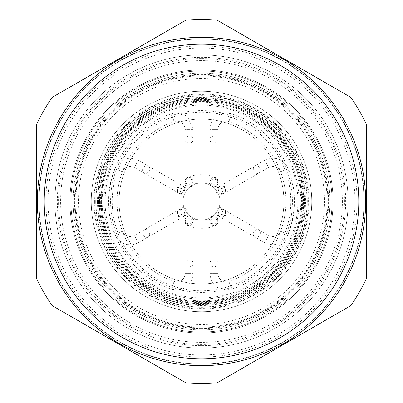 <?xml version="1.0" encoding="UTF-8"?>
<svg xmlns="http://www.w3.org/2000/svg" width="403" height="403" viewBox="0 0 403 403"><rect width="100%" height="100%" fill="white"/><g stroke="black" fill="none" stroke-linecap="round" stroke-linejoin="round"><path stroke-width="0.3" stroke-dasharray="2.02 1.51" d="M177.773 213.968A4.121 3.375 -120 0 1 179.073 209.691L179.073 209.691A4.121 3.375 -120 0 1 184.055 211.57A4.121 3.375 -120 0 1 183.194 216.829A4.121 3.375 -120 0 1 178.207 214.95A4.121 3.375 -120 0 1 177.773 213.968A4.121 3.375 60 0 1 179.073 209.691A4.121 3.375 60 0 1 184.055 211.57A4.121 3.375 60 0 1 183.194 216.829A4.121 3.375 60 0 1 178.207 214.95A4.121 3.375 60 0 1 177.773 213.968M177.013 213.258A4.121 4.121 0 0 0 183.194 216.829L185.345 215.585C190.332 213.786 184.952 205.031 181.224 208.447L179.073 209.691A4.121 4.121 0 0 0 177.013 213.258M225.227 213.968A4.121 3.375 -60 0 0 223.927 209.691L223.927 209.691A4.121 3.375 -60 0 0 218.945 211.57A4.121 3.375 -60 0 0 219.806 216.829A4.121 3.375 -60 0 0 224.793 214.95A4.121 3.375 -60 0 0 225.227 213.968A4.121 3.375 120 0 0 223.927 209.691A4.121 3.375 120 0 0 218.945 211.57A4.121 3.375 120 0 0 219.806 216.829A4.121 4.121 0 0 0 225.987 213.258A4.121 4.121 0 0 0 223.927 209.691L221.776 208.447C218.23 204.88 212.623 214.013 217.655 215.585L219.806 216.829A4.121 3.375 120 0 0 224.793 214.95A4.121 3.375 120 0 0 225.227 213.968M268.7 235.538A8.241 8.241 0 0 0 280.533 231.312A84.469 84.469 0 0 0 228.899 121.6A8.241 8.241 0 0 0 217.983 129.398L209.741 129.398L217.983 129.398L217.983 139.524A4.121 3.375 180 0 1 213.862 142.899A4.121 3.375 180 0 1 209.741 139.524A4.121 3.375 180 0 1 213.862 136.149A4.121 3.375 180 0 1 214.93 136.264A4.121 3.375 180 0 1 217.983 139.524L217.983 180.932A4.121 3.375 180 0 1 213.862 184.307A4.121 3.375 180 0 1 209.741 180.932A4.121 3.375 180 0 1 213.862 177.552A4.121 3.375 180 0 1 214.93 177.668A4.121 3.375 180 0 1 217.983 180.932L217.983 182.745A4.121 3.98 -0 0 1 213.862 186.725A4.121 3.98 -0 0 1 209.741 182.745A4.121 3.98 -0 0 1 214.93 178.902A4.121 3.98 -0 0 1 217.983 182.745L217.983 182.035A4.121 3.98 -0 0 1 213.862 186.015A4.121 3.98 -0 0 1 209.741 182.035A4.121 3.98 -0 0 1 214.93 178.186A4.121 3.98 -0 0 1 217.983 182.035C217.373 174.066 205.041 175.25 201.404 174.711C198.352 174.418 183.582 175.809 185.017 182.035A4.121 3.98 180 0 0 189.138 186.015A4.121 3.98 180 0 0 193.259 182.035A4.121 3.98 180 0 0 188.07 178.186A4.121 3.98 180 0 0 185.017 182.035L185.017 182.745A4.121 3.98 180 0 0 189.138 186.725A4.121 3.98 180 0 0 193.259 182.745A4.121 3.98 180 0 0 188.07 178.902A4.121 3.98 180 0 0 185.017 182.745L185.017 183.164C183.143 186.241 192.241 190.045 193.259 183.164L193.259 180.932A4.121 3.375 0 0 0 189.138 177.552A4.121 3.375 0 0 0 188.07 177.668A4.121 3.375 0 0 0 185.017 180.932A4.121 3.375 0 0 0 189.138 184.307A4.121 3.375 0 0 0 193.259 180.932L193.259 139.524A4.121 3.375 0 0 0 189.138 136.149A4.121 3.375 0 0 0 188.07 136.264A4.121 3.375 0 0 0 185.017 139.524A4.121 3.375 0 0 0 189.138 142.899A4.121 3.375 0 0 0 193.259 139.524L193.259 129.398L185.017 129.398L193.259 129.398L187.702 117.056L183.929 114.548L179.617 113.157L175.557 112.956L171.426 113.802L174.101 121.6A8.241 8.241 0 0 1 185.017 129.398L185.017 183.164C185.259 180.665 186.634 179.29 189.138 179.043C191.642 179.29 193.012 180.665 193.259 183.164L193.259 182.035L192.261 184.307C190.77 182.781 212.2 182.766 210.739 184.307L209.741 182.035L209.741 183.164L210.633 185.723L216.32 186.478L217.983 183.164C217.741 180.665 216.366 179.29 213.862 179.043C211.358 179.29 209.988 180.665 209.741 183.164L209.741 129.398C211.726 116.794 219.005 111.596 231.574 113.802L228.899 121.6L231.574 113.802C279.848 128.92 307.368 187.375 288.246 234.219L280.533 231.312L288.246 234.219C282.941 244.273 275.053 247.089 264.58 242.677L268.7 235.538L264.58 242.677L254.832 237.05A4.121 3.375 120 0 0 259.819 235.171A4.121 3.375 120 0 0 260.252 234.188A4.121 3.375 120 0 0 258.953 229.911A4.121 3.375 120 0 0 253.971 231.796A4.121 3.375 120 0 0 254.832 237.05L217.655 215.585L223.287 214.079L221.776 208.447L268.7 235.538M134.3 235.538A8.241 8.241 0 0 1 122.467 231.312A84.469 84.469 0 0 1 174.101 121.6L171.426 113.802C123.142 128.925 95.637 187.385 114.754 234.219L122.467 231.312L114.754 234.219L116.608 237.755C122.603 245.044 129.877 246.686 138.42 242.677L134.3 235.538L138.42 242.677L148.168 237.05A4.121 3.375 60 0 1 143.181 235.171A4.121 3.375 60 0 1 142.748 234.188A4.121 3.375 60 0 1 144.047 229.911A4.121 3.375 60 0 1 149.029 231.796A4.121 3.375 60 0 1 148.168 237.05L185.345 215.585L179.713 214.079L181.224 208.447L134.3 235.538M225.227 189.032A4.121 3.375 60 0 1 223.927 193.309L223.927 193.309A4.121 3.375 60 0 1 218.945 191.43A4.121 3.375 60 0 1 219.806 186.171A4.121 3.375 60 0 1 224.793 188.05A4.121 3.375 60 0 1 225.227 189.032A4.121 3.375 -120 0 1 223.927 193.309A4.121 3.375 -120 0 1 218.945 191.43A4.121 3.375 -120 0 1 219.806 186.171A4.121 3.375 -120 0 1 224.793 188.05A4.121 3.375 -120 0 1 225.227 189.032M225.987 189.742A4.121 4.121 0 0 0 219.806 186.171L217.655 187.415L223.287 188.921L221.776 194.553L223.927 193.309A4.121 4.121 0 0 0 225.987 189.742M177.773 189.032A4.121 3.375 120 0 0 179.073 193.309L179.073 193.309A4.121 3.375 120 0 0 184.055 191.43A4.121 3.375 120 0 0 183.194 186.171A4.121 3.375 120 0 0 178.207 188.05A4.121 3.375 120 0 0 177.773 189.032A4.121 3.375 -60 0 0 179.073 193.309A4.121 3.375 -60 0 0 184.055 191.43A4.121 3.375 -60 0 0 183.194 186.171A4.121 4.121 0 0 0 177.013 189.742A4.121 4.121 0 0 0 179.073 193.309L181.224 194.553L185.345 187.415L183.194 186.171A4.121 3.375 -60 0 0 178.207 188.05A4.121 3.375 -60 0 0 177.773 189.032M134.3 167.462A8.241 8.241 0 0 0 122.467 171.688A84.469 84.469 0 0 0 174.101 281.4A8.241 8.241 0 0 0 185.017 273.602L193.259 273.602L185.017 273.602L185.017 263.476A4.121 3.375 0 0 1 189.138 260.101A4.121 3.375 0 0 1 193.259 263.476A4.121 3.375 0 0 1 189.138 266.851A4.121 3.375 0 0 1 188.07 266.736A4.121 3.375 0 0 1 185.017 263.476L185.017 222.068A4.121 3.375 0 0 1 189.138 218.693A4.121 3.375 0 0 1 193.259 222.068A4.121 3.375 0 0 1 189.138 225.448A4.121 3.375 0 0 1 188.07 225.332A4.121 3.375 0 0 1 185.017 222.068L185.017 220.255A4.121 3.98 180 0 1 189.138 216.275A4.121 3.98 180 0 1 193.259 220.255A4.121 3.98 180 0 1 188.07 224.098A4.121 3.98 180 0 1 185.017 220.255L185.017 220.965A4.121 3.98 180 0 1 189.138 216.985A4.121 3.98 180 0 1 193.259 220.965A4.121 3.98 180 0 1 188.07 224.814A4.121 3.98 180 0 1 185.017 220.965C185.627 228.934 197.959 227.75 201.596 228.289C204.648 228.582 219.418 227.191 217.983 220.965A4.121 3.98 0 0 0 213.862 216.985A4.121 3.98 0 0 0 209.741 220.965A4.121 3.98 0 0 0 214.93 224.814A4.121 3.98 0 0 0 217.983 220.965L217.983 220.255A4.121 3.98 0 0 0 213.862 216.275A4.121 3.98 0 0 0 209.741 220.255A4.121 3.98 0 0 0 214.93 224.098A4.121 3.98 0 0 0 217.983 220.255L217.177 217.383L211.414 216.522L209.741 219.837L209.741 222.068A4.121 3.375 180 0 0 213.862 225.448A4.121 3.375 180 0 0 214.93 225.332A4.121 3.375 180 0 0 217.983 222.068A4.121 3.375 180 0 0 213.862 218.693A4.121 3.375 180 0 0 209.741 222.068L209.741 263.476A4.121 3.375 180 0 0 213.862 266.851A4.121 3.375 180 0 0 214.93 266.736A4.121 3.375 180 0 0 217.983 263.476A4.121 3.375 180 0 0 213.862 260.101A4.121 3.375 180 0 0 209.741 263.476L209.741 273.602L217.983 273.602L209.741 273.602C211.731 286.211 219.01 291.404 231.574 289.198L228.899 281.4A8.241 8.241 0 0 1 217.983 273.602L217.983 219.837C217.741 222.335 216.366 223.71 213.862 223.957C211.358 223.71 209.988 222.335 209.741 219.837L209.741 220.965L210.739 218.693C212.23 220.219 190.8 220.234 192.261 218.693L193.259 220.965L193.259 219.837C195.123 216.743 186.015 212.965 185.017 219.837C185.259 222.335 186.634 223.71 189.138 223.957C191.642 223.71 193.012 222.335 193.259 219.837L193.259 273.602C191.274 286.206 183.995 291.404 171.426 289.198L174.101 281.4L171.426 289.198C123.152 274.085 95.632 215.625 114.754 168.781L122.467 171.688L114.754 168.781C120.059 158.727 127.947 155.911 138.42 160.323L134.3 167.462L138.42 160.323L148.168 165.95A4.121 3.375 -60 0 0 143.181 167.829A4.121 3.375 -60 0 0 142.748 168.812A4.121 3.375 -60 0 0 144.047 173.089A4.121 3.375 -60 0 0 149.029 171.204A4.121 3.375 -60 0 0 148.168 165.95L185.345 187.415L179.713 188.921L181.224 194.553L134.3 167.462M268.7 167.462A8.241 8.241 0 0 1 280.533 171.688A84.469 84.469 0 0 1 228.899 281.4L231.574 289.198C279.853 274.08 307.368 215.615 288.246 168.781L280.533 171.688L288.246 168.781C282.941 158.727 275.053 155.906 264.58 160.323L268.7 167.462L264.58 160.323L254.832 165.95A4.121 3.375 -120 0 1 259.819 167.829A4.121 3.375 -120 0 1 260.252 168.812A4.121 3.375 -120 0 1 258.953 173.089A4.121 3.375 -120 0 1 253.971 171.204A4.121 3.375 -120 0 1 254.832 165.95L217.655 187.415L215.973 189.254L215.852 192.407L221.776 194.553L268.7 167.462M201.5 45.927A155.573 155.573 0 0 0 45.927 201.5A155.573 155.573 0 0 0 201.5 357.073A155.573 155.573 0 0 0 357.073 201.5A155.573 155.573 0 0 0 201.5 45.927M201.5 37.338A164.162 164.162 0 0 0 37.338 201.5A164.162 164.162 0 0 0 201.5 365.662A164.162 164.162 0 0 0 365.662 201.5A164.162 164.162 0 0 0 201.5 37.338M36.653 278.675A182.02 182.02 0 0 0 52.239 305.675A182.02 182.02 0 0 1 36.653 278.675A182.02 182.02 0 0 0 52.239 305.675L185.914 382.85A182.02 182.02 0 0 0 217.086 382.85L350.761 305.675A182.02 182.02 0 0 0 366.347 278.675L366.347 124.326A182.02 182.02 0 0 0 350.761 97.325L217.086 20.15A182.02 182.02 0 0 0 185.914 20.15L52.239 97.325L185.914 20.15A182.02 182.02 0 0 1 217.086 20.15L350.761 97.325A182.02 182.02 0 0 1 366.347 124.326L366.347 278.675A182.02 182.02 0 0 1 350.761 305.675L217.086 382.85A182.02 182.02 0 0 1 185.914 382.85L52.239 305.675A182.02 182.02 0 0 1 36.653 278.675L36.653 124.326A182.02 182.02 0 0 1 52.239 97.325M201.5 39.056A162.444 162.444 0 0 0 39.056 201.5A162.444 162.444 0 0 0 201.5 363.944A162.444 162.444 0 0 0 363.944 201.5A162.444 162.444 0 0 0 201.5 39.056A162.444 162.444 0 0 0 39.056 201.5A162.444 162.444 0 0 0 201.5 363.944A162.444 162.444 0 0 0 363.944 201.5A162.444 162.444 0 0 0 201.5 39.056M119.076 201.5A82.424 82.424 0 0 0 201.5 283.924A82.424 82.424 0 0 0 283.924 201.5A82.424 82.424 0 0 0 201.5 119.076A82.424 82.424 0 0 0 119.076 201.5A82.424 82.424 0 0 0 201.5 283.924A82.424 82.424 0 0 0 283.924 201.5A82.424 82.424 0 0 0 201.5 119.076A82.424 82.424 0 0 0 119.076 201.5A82.424 82.424 0 0 0 201.5 283.924A82.424 82.424 0 0 1 130.119 160.288A82.424 82.424 0 0 1 272.881 160.288A82.424 82.424 0 0 1 201.5 283.924A82.424 82.424 0 0 0 283.924 201.5A82.424 82.424 0 0 0 201.5 119.076A82.424 82.424 0 0 0 119.076 201.5M201.5 328.571A127.071 127.071 0 0 1 74.429 201.5A127.071 127.071 0 0 1 201.5 74.429A127.071 127.071 0 0 1 328.571 201.5A127.071 127.071 0 0 1 201.5 328.571M201.5 332.001A130.501 130.501 0 0 1 70.999 201.5A130.501 130.501 0 0 1 201.5 70.999A130.501 130.501 0 0 1 332.001 201.5A130.501 130.501 0 0 1 201.5 332.001A130.501 130.501 0 0 0 332.001 201.5A130.501 130.501 0 0 0 201.5 70.999A130.501 130.501 0 0 0 70.999 201.5A130.501 130.501 0 0 0 201.5 332.001A130.501 130.501 0 0 0 332.001 201.5A130.501 130.501 0 0 0 201.5 70.999A130.501 130.501 0 0 0 70.999 201.5A130.501 130.501 0 0 0 201.5 332.001A130.501 130.501 0 0 0 332.001 201.5A130.501 130.501 0 0 0 201.5 70.999A130.501 130.501 0 0 0 70.999 201.5A130.501 130.501 0 0 0 201.5 332.001A130.501 130.501 0 0 0 332.001 201.5A130.501 130.501 0 0 0 201.5 70.999A130.501 130.501 0 0 0 70.999 201.5A130.501 130.501 0 0 0 201.5 332.001A130.501 130.501 0 0 0 332.001 201.5A130.501 130.501 0 0 0 201.5 70.999A130.501 130.501 0 0 0 70.999 201.5A130.501 130.501 0 0 0 201.5 332.001A130.501 130.501 0 0 0 332.001 201.5A130.501 130.501 0 0 0 201.5 70.999A130.501 130.501 0 0 0 70.999 201.5A130.501 130.501 0 0 0 201.5 332.001M290.79 201.5A89.29 89.29 0 0 0 201.5 112.21A89.29 89.29 0 0 0 112.21 201.5A89.29 89.29 0 0 0 201.5 290.79A89.29 89.29 0 0 0 290.79 201.5M91.259 201.5A110.241 110.241 0 0 0 201.5 311.741A110.241 110.241 0 0 0 311.741 201.5A110.241 110.241 0 0 0 201.5 91.259A110.241 110.241 0 0 0 91.259 201.5A110.241 110.241 0 0 0 201.5 311.741A110.241 110.241 0 0 0 311.741 201.5A110.241 110.241 0 0 0 201.5 91.259A110.241 110.241 0 0 0 91.259 201.5M94.005 201.5A107.495 107.495 0 0 0 201.5 308.995A107.495 107.495 0 0 0 308.995 201.5A107.495 107.495 0 0 0 201.5 94.005A107.495 107.495 0 0 0 94.005 201.5M95.692 201.5A105.808 105.808 0 0 0 201.5 307.308A105.808 105.808 0 0 0 307.308 201.5A105.808 105.808 0 0 0 201.5 95.692A105.808 105.808 0 0 0 95.692 201.5M98.569 201.5A102.931 102.931 0 0 0 201.5 304.431A102.931 102.931 0 0 0 304.431 201.5A102.931 102.931 0 0 0 201.5 98.569A102.931 102.931 0 0 0 98.569 201.5M95.969 201.5A105.531 105.531 0 0 0 201.5 307.031A105.531 105.531 0 0 0 307.031 201.5A105.531 105.531 0 0 0 201.5 95.969A105.531 105.531 0 0 0 95.969 201.5M97.496 201.5A104.004 104.004 0 0 0 201.5 305.504A104.004 104.004 0 0 0 305.504 201.5A104.004 104.004 0 0 0 201.5 97.496A104.004 104.004 0 0 0 97.496 201.5M100.367 201.5A101.133 101.133 0 0 0 201.5 302.633A101.133 101.133 0 0 0 302.633 201.5A101.133 101.133 0 0 0 201.5 100.367A101.133 101.133 0 0 0 100.367 201.5M97.773 201.5A103.727 103.727 0 0 0 201.5 305.227A103.727 103.727 0 0 0 305.227 201.5A103.727 103.727 0 0 0 201.5 97.773A103.727 103.727 0 0 0 97.773 201.5M99.299 201.5A102.201 102.201 0 0 0 201.5 303.701A102.201 102.201 0 0 0 303.701 201.5A102.201 102.201 0 0 0 201.5 99.299A102.201 102.201 0 0 0 99.299 201.5M102.171 201.5A99.329 99.329 0 0 0 201.5 300.829A99.329 99.329 0 0 0 300.829 201.5A99.329 99.329 0 0 0 201.5 102.171A99.329 99.329 0 0 0 102.171 201.5M99.571 201.5A101.929 101.929 0 0 0 201.5 303.429A101.929 101.929 0 0 0 303.429 201.5A101.929 101.929 0 0 0 201.5 99.571A101.929 101.929 0 0 0 99.571 201.5M101.098 201.5A100.402 100.402 0 0 0 201.5 301.902A100.402 100.402 0 0 0 301.902 201.5A100.402 100.402 0 0 0 201.5 101.098A100.402 100.402 0 0 0 101.098 201.5M103.974 201.5A97.526 97.526 0 0 0 201.5 299.026A97.526 97.526 0 0 0 299.026 201.5A97.526 97.526 0 0 0 201.5 103.974A97.526 97.526 0 0 0 103.974 201.5M101.375 201.5A100.125 100.125 0 0 0 201.5 301.625A100.125 100.125 0 0 0 301.625 201.5A100.125 100.125 0 0 0 201.5 101.375A100.125 100.125 0 0 0 101.375 201.5M201.5 75.9A125.6 125.6 0 0 0 75.9 201.5A125.6 125.6 0 0 0 201.5 327.1A125.6 125.6 0 0 0 327.1 201.5A125.6 125.6 0 0 0 201.5 75.9M201.5 73.084A128.416 128.416 0 0 0 73.084 201.5A128.416 128.416 0 0 0 201.5 329.916A128.416 128.416 0 0 0 329.916 201.5A128.416 128.416 0 0 0 201.5 73.084A128.416 128.416 0 0 0 73.084 201.5A128.416 128.416 0 0 0 201.5 329.916A128.416 128.416 0 0 0 329.916 201.5A128.416 128.416 0 0 0 201.5 73.084M201.5 75.829A125.671 125.671 0 0 0 75.829 201.5A125.671 125.671 0 0 0 201.5 327.171A125.671 125.671 0 0 0 327.171 201.5A125.671 125.671 0 0 0 201.5 75.829M201.5 78.469A123.031 123.031 0 0 0 78.469 201.5A123.031 123.031 0 0 0 201.5 324.531A123.031 123.031 0 0 0 324.531 201.5A123.031 123.031 0 0 0 201.5 78.469M185.914 382.85A182.02 182.02 0 0 0 217.086 382.85A182.02 182.02 0 0 1 185.914 382.85M350.761 305.675A182.02 182.02 0 0 0 366.347 278.675A182.02 182.02 0 0 1 350.761 305.675A182.02 182.02 0 0 0 366.347 278.675M217.086 20.15A182.02 182.02 0 0 0 185.914 20.15A182.02 182.02 0 0 1 217.086 20.15A182.02 182.02 0 0 0 185.914 20.15M201.5 333.034A131.534 131.534 0 0 1 87.587 135.73A131.534 131.534 0 0 1 315.413 135.73A131.534 131.534 0 0 1 201.5 333.034A131.534 131.534 0 0 0 333.034 201.5A131.534 131.534 0 0 0 201.5 69.966A131.534 131.534 0 0 0 69.966 201.5A131.534 131.534 0 0 0 201.5 333.034A131.534 131.534 0 0 0 333.034 201.5A131.534 131.534 0 0 0 201.5 69.966A131.534 131.534 0 0 0 69.966 201.5A131.534 131.534 0 0 0 201.5 333.034M201.5 60.611A140.889 140.889 0 0 0 60.611 201.5A140.889 140.889 0 0 0 201.5 342.389A140.889 140.889 0 0 0 342.389 201.5A140.889 140.889 0 0 0 201.5 60.611A140.889 140.889 0 0 0 60.611 201.5A140.889 140.889 0 0 0 201.5 342.389A140.889 140.889 0 0 0 342.389 201.5A140.889 140.889 0 0 0 201.5 60.611M201.5 58.551A142.949 142.949 0 0 0 58.551 201.5A142.949 142.949 0 0 0 201.5 344.449A142.949 142.949 0 0 0 344.449 201.5A142.949 142.949 0 0 0 201.5 58.551M201.5 54.924A146.576 146.576 0 0 0 54.924 201.5A146.576 146.576 0 0 0 201.5 348.076A146.576 146.576 0 0 0 348.076 201.5A146.576 146.576 0 0 0 201.5 54.924A146.576 146.576 0 0 0 54.924 201.5A146.576 146.576 0 0 0 201.5 348.076A146.576 146.576 0 0 0 348.076 201.5A146.576 146.576 0 0 0 201.5 54.924A146.576 146.576 0 0 0 54.924 201.5A146.576 146.576 0 0 0 201.5 348.076A146.576 146.576 0 0 0 348.076 201.5A146.576 146.576 0 0 0 201.5 54.924M201.5 220.043A18.543 18.543 0 0 1 185.44 192.226A18.543 18.543 0 0 1 217.56 192.226A18.543 18.543 0 0 1 201.5 220.043M201.5 182.957A18.543 18.543 0 0 1 217.56 210.774A18.543 18.543 0 0 1 185.44 210.774A18.543 18.543 0 0 1 201.5 182.957M201.5 119.076A82.424 82.424 0 0 1 272.881 242.712A82.424 82.424 0 0 1 130.119 242.712A82.424 82.424 0 0 1 201.5 119.076M366.347 124.326A182.02 182.02 0 0 0 350.761 97.325M38.713 201.5A162.787 162.787 0 0 0 201.5 364.287A162.787 162.787 0 0 0 364.287 201.5A162.787 162.787 0 0 0 201.5 38.713A162.787 162.787 0 0 0 38.713 201.5M94.665 201.5A106.835 106.835 0 0 0 201.5 308.335A106.835 106.835 0 0 0 308.335 201.5A106.835 106.835 0 0 0 201.5 94.665A106.835 106.835 0 0 0 94.665 201.5M75.119 201.5A126.381 126.381 0 0 0 201.5 327.881A126.381 126.381 0 0 0 327.881 201.5A126.381 126.381 0 0 0 201.5 75.119A126.381 126.381 0 0 0 75.119 201.5A126.381 126.381 0 0 0 201.5 327.881A126.381 126.381 0 0 0 327.881 201.5A126.381 126.381 0 0 0 201.5 75.119A126.381 126.381 0 0 0 75.119 201.5M105.107 201.5A96.393 96.393 0 0 0 201.5 297.893A96.393 96.393 0 0 0 297.893 201.5A96.393 96.393 0 0 0 201.5 105.107A96.393 96.393 0 0 0 105.107 201.5M110.578 201.5A90.922 90.922 0 0 0 201.5 292.422A90.922 90.922 0 0 0 292.422 201.5A90.922 90.922 0 0 0 201.5 110.578A90.922 90.922 0 0 0 110.578 201.5M201.5 345.653A144.153 144.153 0 0 0 345.653 201.5A144.153 144.153 0 0 0 201.5 57.347A144.153 144.153 0 0 0 57.347 201.5A144.153 144.153 0 0 0 201.5 345.653M201.5 48.053A153.447 153.447 0 0 0 48.053 201.5A153.447 153.447 0 0 0 201.5 354.947A153.447 153.447 0 0 0 354.947 201.5A153.447 153.447 0 0 0 201.5 48.053"/><path stroke-width="0.6" d="M201.5 44.209A157.291 157.291 0 0 0 44.209 201.5A157.291 157.291 0 0 0 201.5 358.791A157.291 157.291 0 0 0 358.791 201.5A157.291 157.291 0 0 0 201.5 44.209M185.914 382.85L52.239 305.675L185.914 382.85A182.02 182.02 0 0 0 217.086 382.85L350.761 305.675L217.086 382.85M52.239 97.325A182.02 182.02 0 0 0 36.653 124.326A182.02 182.02 0 0 1 52.239 97.325A182.02 182.02 0 0 0 36.653 124.326A182.02 182.02 0 0 1 52.239 97.325L185.914 20.15L52.239 97.325A182.02 182.02 0 0 0 36.653 124.326L36.653 278.675A182.02 182.02 0 0 0 52.239 305.675M366.347 124.326L366.347 278.675L366.347 124.326A182.02 182.02 0 0 0 350.761 97.325L217.086 20.15L350.761 97.325A182.02 182.02 0 0 1 366.347 124.326A182.02 182.02 0 0 0 350.761 97.325M350.761 305.675A182.02 182.02 0 0 0 366.347 278.675M217.086 20.15A182.02 182.02 0 0 0 185.914 20.15M201.5 365.662A164.162 164.162 0 0 0 365.662 201.5A164.162 164.162 0 0 0 201.5 37.338A164.162 164.162 0 0 0 37.338 201.5A164.162 164.162 0 0 0 201.5 365.662"/></g></svg>
